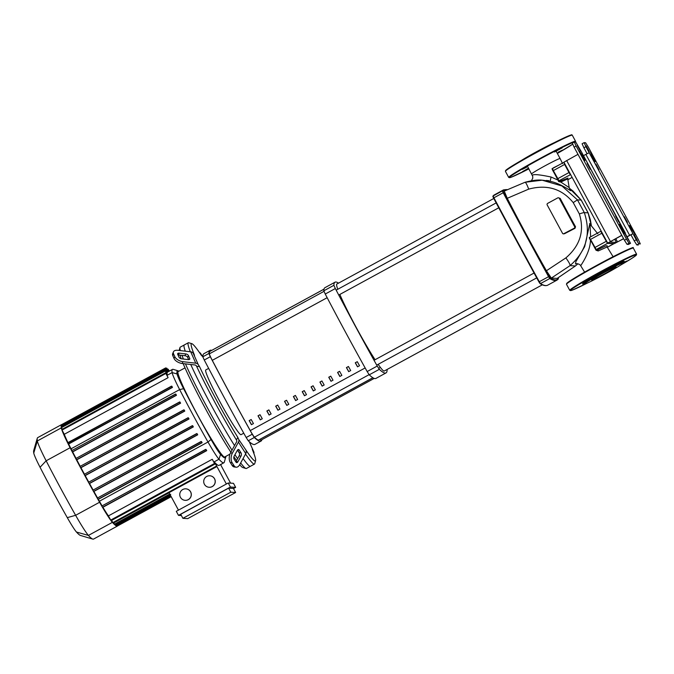 <?xml version="1.0" encoding="UTF-8"?>
<svg xmlns="http://www.w3.org/2000/svg" width="674" height="674" viewBox="0 0 674 674"><rect width="100%" height="100%" fill="white"/><g stroke="black" fill="none" stroke-linecap="round" stroke-linejoin="round"><path stroke-width="1.01" d="M372.84 377.735L258.42 440.13A162.889 12.216 -118.6 0 1 254.443 437.173A9.209 0.691 -118.6 0 1 250.265 430.593A232.623 17.44 -118.6 0 1 212.276 360.337A9.209 0.691 -118.6 0 1 209.378 353.833A162.889 12.216 -118.6 0 1 210.103 351.28L323.983 289.18M275.7 406.169A232.623 17.44 61.4 0 0 277.941 410.222L279.963 409.118A232.623 17.44 -118.6 0 1 277.713 405.066L275.7 406.169L277.747 405.125M278.033 410.171A231.241 17.339 -118.6 0 1 275.818 406.178M266.853 410.988A232.623 17.44 61.4 0 0 269.103 415.041L271.117 413.937A232.623 17.44 -118.6 0 1 268.875 409.885L266.853 410.988L268.901 409.944M269.196 414.99A231.241 17.339 -118.6 0 1 266.98 410.997M337.581 372.419A232.623 17.44 61.4 0 0 339.831 376.471L341.853 375.376A232.623 17.44 -118.6 0 1 339.603 371.323L337.581 372.419L339.637 371.382M339.923 376.421A231.241 17.339 -118.6 0 1 337.708 372.427M319.906 382.065A232.623 17.44 61.4 0 0 322.147 386.109L324.169 385.014A232.623 17.44 -118.6 0 1 321.919 380.962L319.906 382.065L321.953 381.021M322.239 386.067A231.241 17.339 -118.6 0 1 320.024 382.074M258.016 415.807A232.623 17.44 61.4 0 0 260.265 419.86L262.279 418.756A232.623 17.44 -118.6 0 1 260.029 414.712L258.016 415.807L260.063 414.763M260.358 419.809A231.241 17.339 -118.6 0 1 258.142 415.816M284.538 401.342A232.623 17.44 61.4 0 0 286.787 405.394L288.801 404.299A232.623 17.44 -118.6 0 1 286.551 400.246L284.538 401.342L286.585 400.305M286.88 405.344A231.241 17.339 -118.6 0 1 284.664 401.35M293.384 396.523A232.623 17.44 61.4 0 0 295.625 400.575L297.647 399.48A232.623 17.44 -118.6 0 1 295.397 395.427L293.384 396.523L295.431 395.486M295.718 400.524A231.241 17.339 -118.6 0 1 293.502 396.531M328.743 377.238A232.623 17.44 61.4 0 0 330.993 381.29L333.007 380.195A232.623 17.44 -118.6 0 1 330.757 376.143L328.743 377.238L330.791 376.202M331.086 381.24A231.241 17.339 -118.6 0 1 328.87 377.246M313.309 390.937L315.322 389.833A232.623 17.44 -118.6 0 1 313.081 385.781L311.059 386.884A232.623 17.44 61.4 0 0 313.309 390.937M311.059 386.884L313.107 385.84M313.402 390.886A231.241 17.339 -118.6 0 1 311.186 386.893M346.428 367.6A232.623 17.44 61.4 0 0 348.677 371.652L350.691 370.548A232.623 17.44 -118.6 0 1 348.441 366.496L346.428 367.6L348.475 366.555M348.761 371.601A231.241 17.339 -118.6 0 1 346.546 367.608M304.471 395.756L306.485 394.652A232.623 17.44 -118.6 0 1 304.235 390.608L302.222 391.704A232.623 17.44 61.4 0 0 304.471 395.756M302.222 391.704L304.269 390.659M304.555 395.705A231.241 17.339 -118.6 0 1 302.348 391.712M355.265 362.781A232.623 17.44 61.4 0 0 357.515 366.833L359.528 365.729A232.623 17.44 -118.6 0 1 357.287 361.677L355.265 362.781L357.313 361.736M357.608 366.782A231.241 17.339 -118.6 0 1 355.392 362.789M249.178 420.627A232.623 17.44 61.4 0 0 251.419 424.679L253.441 423.584A232.623 17.44 -118.6 0 1 251.191 419.531L249.178 420.627L251.225 419.59M251.512 424.628A231.241 17.339 -118.6 0 1 249.296 420.635M598.992 169.781L595.917 164.119L598.992 169.781M627.443 222.395L624.368 216.733L627.443 222.395M618.698 221.856L615.623 216.186L618.698 221.856M590.247 169.233L587.172 163.571L590.247 169.233M586.186 145.904L589.261 151.574L586.186 145.904M577.23 145.348L580.314 151.01L577.23 145.348M628.446 240.062L625.371 234.392L628.446 240.062M637.393 240.618L634.327 234.948L637.393 240.618M584.097 142.661L582.092 143.756L583.895 147.775L585.908 146.671L584.114 142.652L585.571 142.736L588.166 146.814L638.505 239.902L640.283 243.929L638.842 243.836L636.248 239.767L634.226 240.862L636.82 244.932L638.295 245.007M634.226 240.862L630.948 234.788L632.962 233.693L585.908 146.671M583.507 155.66L585.866 154.371L629.634 235.319L632.962 233.693L636.248 239.767M629.76 225.453L635.06 234.603L629.482 225.605M593.322 157.126L595.134 161.718L592.202 156.629L590.39 152.038L593.322 157.126L592.615 157.514M624.444 240.256L627.039 244.325L628.488 244.418L630.519 243.314L629.053 243.23L626.458 239.152L624.444 240.256L574.113 147.159L576.127 146.064L574.349 142.037L572.31 143.141L574.113 147.159M625.438 233.221L581.67 152.273L630.519 243.314M581.67 152.273L575.79 142.13L574.349 142.037L572.31 143.141M576.127 146.064L626.458 239.152M621.31 228.84L619.49 224.248L622.422 229.337L624.242 233.929L621.31 228.84M584.872 160.513L579.573 151.364L582.791 156.039L584.872 160.513M629.634 235.319L627.267 236.608M623.568 238.63L617.536 241.915L615.775 238.672M614.696 239.262L616.424 242.463L617.536 241.915M616.424 242.463L609.709 242.033L621.816 235.386M623.619 238.722L614.41 243.558L607.678 243.137L621.757 235.285M627.317 236.709L630.948 234.788M587.105 153.714L583.895 147.775M577.989 154.338L563.911 162.19L607.687 243.12M589.194 152.745L585.866 154.371M595.58 249.346A0.463 0.455 -86.4 0 0 595.959 249.591L590.163 239.624L589.632 237.391A0.463 0.455 93.6 0 0 589.455 238.015L596.043 250.256L598.192 250.955L607.122 246.97L607.156 245.74M580.777 265.783C579.733 266.634 590.331 253.222 590.466 240.028L589.784 238.882M564.071 233.743A1.154 1.146 93.6 0 1 562.512 233.28L547.195 204.955A1.154 1.146 93.6 0 1 547.65 203.388L557.735 197.895A1.154 1.146 93.6 0 1 559.294 198.35L574.61 226.683A1.154 1.146 93.6 0 1 574.147 228.25L563.447 233.886M558.358 197.752L560.204 198.409A134.615 10.093 61.4 0 0 575.52 226.742L575.015 228.301L564.424 233.768M557.162 278.413L551.34 278.092L546.42 270.746A147.404 11.054 -118.6 0 1 507.252 198.299L504.245 191.079L525.012 182.275A11.517 1.55 72.5 0 1 528.694 189.124C546.976 184.221 561.821 188.712 573.229 202.613L579.354 213.936C584.644 230.929 580.154 245.589 565.874 257.898A11.517 1.744 51.4 0 1 570.036 265.649C586.414 251.217 591.182 233.541 584.341 212.639L577.433 199.866L561.922 185.94L542.123 180.194L525.063 182.266M596.043 250.256L597.097 249.658M598.192 250.955A1.154 0.455 62.8 0 1 597.998 249.65L596.204 249.532L590.525 239.405L601.823 233.246L607.493 243.373L613.803 243.769A0.463 0.455 -86.4 0 0 614.006 243.533L607.333 247.291M590.517 236.911L589.725 237.341M589.388 237.922L589.666 238.958M590.635 236.844L590.028 224.198L597.821 233.794M553.388 168.062A1.154 0.421 62.7 0 1 553.295 167.893L552.722 168.424M558.721 165.155L553.295 167.893M542.713 180.228L550.153 181.314L551.071 177.018L558.08 180.135L558.628 181.592L559.968 180.859M567.862 178.113L561.164 180.742A1.154 0.632 -116.6 0 0 561.08 181.896L567.735 178.905L569.193 187.608L560.852 182.073A1.154 0.666 -116.5 0 1 560.945 180.851L558.754 180.784A0.463 0.455 -86.4 0 0 558.999 180.725L570.617 174.591M558.628 181.592L560.852 182.073M550.153 181.314C562.402 183.69 574.492 194.289 569.85 189.461M548.813 180.683L546.336 180.455M551.071 177.018C539.208 174.524 532.999 173.985 532.426 175.4M527.354 166.057L532.704 176.318L532.78 178.172L531.415 180.742M569.311 188.24L581.19 200.102L588.09 212.866L591.351 225.748M589.758 223.852L584.653 246.676L575.756 261.857L575.706 263.854M577.845 263.77L575.394 265.977A11.517 3.201 49.9 0 0 575.562 265.868L577.879 263.778M551.34 278.092L570.036 265.649L575.394 265.977L557.095 278.455M565.874 257.898L546.42 270.746M524.962 182.292A11.517 1.55 72.5 0 1 525.012 182.275C532.275 180.346 537.978 179.655 542.123 180.194M507.252 198.299L528.694 189.124M378.156 364.339A49.522 3.715 61.4 0 0 384.037 371.071A49.522 3.715 61.4 0 0 384.214 371.037L542.351 284.807M493.798 198.476L336.798 284.083A49.522 3.715 61.4 0 0 337.775 289.272M339.839 294.445A49.522 3.715 61.4 0 0 375.073 359.722M243.761 433.188L241.031 434.679A36.851 2.763 -118.6 0 1 240.904 434.705A36.851 2.763 -118.6 0 1 220.55 402.884A36.851 2.763 -118.6 0 1 205.747 369.975L208.662 368.383M209.985 350.37L203.936 353.665A244.283 18.316 61.4 0 0 202.832 356.782L204.264 360.009A244.283 18.316 61.4 0 0 246.178 437.519L248.259 440.788A244.283 18.316 61.4 0 0 254.949 444.385L260.998 441.091A244.283 18.316 -118.6 0 1 254.309 437.493L252.228 434.224A244.283 18.316 -118.6 0 1 210.313 356.706L208.881 353.479A244.283 18.316 -118.6 0 1 209.985 350.37A244.283 18.316 -118.6 0 1 211.695 350.37M323.992 289.146L210.313 351.162M372.907 377.769L258.42 440.13M374.222 378.409L260.686 440.324L260.071 439.296M387.044 369.495L387.112 369.807A244.283 18.316 -118.6 0 1 386.017 372.916A244.283 18.316 -118.6 0 1 379.327 369.327L377.238 366.049A244.283 18.316 -118.6 0 1 335.332 288.539L333.9 285.313A244.283 18.316 -118.6 0 1 335.003 282.204A244.283 18.316 -118.6 0 1 338.508 283.156M335.003 282.204L324.919 287.697A244.283 18.316 61.4 0 0 323.815 290.806L325.247 294.041A244.283 18.316 61.4 0 0 367.162 371.551L369.242 374.82A244.283 18.316 61.4 0 0 375.932 378.417L386.017 372.916M261.925 439.642A244.283 18.316 -118.6 0 1 260.998 441.091M245.538 454.074A69.093 5.181 61.4 0 0 254.199 464.142A69.093 5.181 61.4 0 0 254.452 464.091A69.093 5.181 61.4 0 0 254.705 463.729L255.606 460.62A66.793 5.004 -118.6 0 1 245.159 448.935L238.731 439.473A4.608 3.092 147.5 0 1 238.436 442.127L232.387 453.13L230.516 452.903L236.566 441.9A2.3 1.542 -32.5 0 0 236.709 440.569L236.431 439.945L237.812 437.409L238.731 439.473M196.614 366.302L196.21 365.67A2.3 1.702 156.1 0 0 194.971 364.971L182.165 363.488L182.949 361.694L195.746 363.176A4.608 3.395 -23.9 0 1 198.232 364.567L199.555 366.656L196.614 366.302A69.093 5.181 61.4 0 0 236.431 439.945M198.232 364.567L193.185 353.193L194.516 355.282A66.793 5.004 -118.6 0 1 191.837 343.673L188.737 342.746A69.093 5.181 61.4 0 0 188.552 342.712A69.093 5.181 61.4 0 0 188.299 342.763A69.093 5.181 61.4 0 0 190.312 351.752M188.299 342.763L184.263 344.962A69.093 5.181 61.4 0 0 185.257 351.171A69.093 5.181 -118.6 0 1 184.263 344.962A69.093 5.181 -118.6 0 1 184.516 344.911M187.566 357.178A69.093 5.181 61.4 0 0 188.594 359.63A69.093 5.181 -118.6 0 1 187.566 357.178M190.734 364.482A69.093 5.181 61.4 0 0 234.535 445.59A69.093 5.181 -118.6 0 1 190.734 364.482M237.45 450.165A69.093 5.181 61.4 0 0 239.43 453.189A69.093 5.181 -118.6 0 1 237.45 450.165M243.095 458.531A69.093 5.181 61.4 0 0 250.172 466.341A69.093 5.181 61.4 0 0 250.425 466.29A69.093 5.181 -118.6 0 1 250.172 466.341A69.093 5.181 -118.6 0 1 243.095 458.531M239.228 450.013L241.065 452.894A2.3 1.323 -83.1 0 1 241.006 456.113L237.897 461.766A2.3 1.323 -83.1 0 1 236.7 462.617A2.3 1.323 -83.1 0 1 235.993 462.111L234.156 459.23A2.3 1.323 -83.1 0 1 234.223 456.012L237.332 450.358A2.3 1.323 -83.1 0 1 238.529 449.507A2.3 1.323 -83.1 0 1 239.228 450.013L237.728 449.828M235.824 461.85A2.3 1.323 96.9 0 0 236.018 461.538L239.127 455.885A2.3 1.323 96.9 0 0 239.194 452.667L237.526 450.047M188.45 355.586L189.714 358.425A2.3 1.213 -156.6 0 1 189.748 359.099A2.3 1.213 -156.6 0 1 188.265 359.613L181.685 358.846A2.3 1.213 -156.6 0 1 178.981 357.186L177.725 354.339A2.3 1.213 -156.6 0 1 177.683 353.665A2.3 1.213 -156.6 0 1 179.166 353.159L185.746 353.917A2.3 1.213 -156.6 0 1 188.45 355.586L187.675 357.38A2.3 1.213 23.4 0 0 184.971 355.72L178.391 354.954A2.3 1.213 23.4 0 0 177.987 354.937M188.669 359.63L187.675 357.38M230.516 452.903A6.908 3.968 96.9 0 0 230.331 462.575L232.159 465.448A6.908 3.968 96.9 0 0 234.266 466.964L236.136 467.192A6.908 3.968 -83.1 0 0 239.725 464.647L245.774 453.644A4.608 3.092 -32.5 0 0 246.069 450.99M230.331 462.575L232.201 462.802A6.908 3.968 -83.1 0 1 232.387 453.13M232.201 462.802L234.038 465.675L232.159 465.448M236.136 467.192A6.908 3.968 -83.1 0 1 234.038 465.675M193.185 353.193A4.608 3.395 156.1 0 0 190.708 351.803L177.902 350.312A6.908 3.648 -156.6 0 0 173.454 351.836L172.679 353.631A6.908 3.648 23.4 0 0 172.797 355.653L174.052 358.501A6.908 3.648 23.4 0 0 182.165 363.488M172.797 355.653L173.572 353.858A6.908 3.648 -156.6 0 1 173.454 351.836M173.572 353.858L174.836 356.698L174.052 358.501M182.949 361.694A6.908 3.648 -156.6 0 1 174.836 356.698M199.42 352.485A4.608 3.092 147.5 0 1 200.566 353.387A4.608 3.092 147.5 0 1 200.717 353.665L201.627 355.72A66.793 5.004 -118.6 0 0 191.837 343.673M249.287 441.731L253.593 451.462L252.27 449.373A66.793 5.004 -118.6 0 1 255.606 460.62M237.812 437.409A66.793 5.004 -118.6 0 1 199.555 366.656M253.593 451.462A4.608 3.395 -23.9 0 1 253.778 451.791A4.608 3.395 -23.9 0 1 253.904 453.56M229.96 454.124L224.653 457.023A48.621 3.648 -118.6 0 1 224.476 457.056A48.621 3.648 -118.6 0 1 197.625 415.074A48.621 3.648 -118.6 0 1 178.096 371.644L185.005 367.878M254.452 464.091L246.389 468.489A69.093 5.181 -118.6 0 1 246.136 468.54A69.093 5.181 -118.6 0 1 245.951 468.497A69.093 5.181 -118.6 0 1 240.669 462.937M237.602 458.657A69.093 5.181 -118.6 0 1 234.94 454.706M232.016 450.181A69.093 5.181 -118.6 0 1 185.451 363.867M183.395 359.048A69.093 5.181 -118.6 0 1 181.946 355.367M180.362 350.598A69.093 5.181 -118.6 0 1 179.983 347.523A69.093 5.181 -118.6 0 1 180.236 347.161L184.263 344.962M188.223 499.645A5.754 5.737 93.6 0 1 179.891 495.828A5.754 5.737 93.6 0 1 185.847 488.835A5.754 5.737 93.6 0 1 188.223 499.645M185.889 488.844A5.754 5.737 93.6 0 1 188.307 499.653A5.754 5.737 93.6 0 1 185.173 500.335M212.175 486.586A5.754 5.737 93.6 0 1 203.843 482.769A5.754 5.737 93.6 0 1 209.799 475.777A5.754 5.737 93.6 0 1 212.175 486.586M209.841 475.777A5.754 5.737 93.6 0 1 209.884 475.785A5.754 5.737 93.6 0 1 212.259 486.586A5.754 5.737 93.6 0 1 209.125 487.277M233.499 488.549L235.664 487.369L233.474 483.317L228.242 482.997L176.293 511.313L178.484 515.366L181.39 515.543M235.664 487.369L230.424 487.041L228.242 482.997M230.424 487.041L178.484 515.366M182.89 518.323L187.726 518.626L235.639 492.5L233.448 488.456L228.612 488.153L180.708 514.279L182.89 518.323L230.803 492.197L228.612 488.153M178.467 510.134L169.022 492.66L216.927 466.543L226.371 484.008M230.575 483.14L220.558 464.571M214.13 462.617L214.635 462.347A115.481 8.661 61.4 0 0 219.092 465.372L223.886 462.76A115.481 8.661 61.4 0 0 224.299 462.162L225.739 457.233A111.833 8.383 -118.6 0 1 220.575 454.402A23.876 1.786 -118.6 0 1 211.055 439.465A111.833 8.383 -118.6 0 1 183.606 388.696A23.876 1.786 -118.6 0 1 177.068 373.944A111.833 8.383 -118.6 0 1 178.121 370.826A111.833 8.383 -118.6 0 1 178.896 371.206M214.635 462.347L216.927 466.543M235.639 492.5L230.803 492.197M117.63 525.796L117.697 525.855A120.09 9.006 -118.6 0 1 117.495 526.015A120.09 9.006 -118.6 0 1 117.057 526.108L116.653 525.459M171.154 496.612L117.065 526.108A120.09 9.006 -118.6 0 1 116.097 525.754L115.372 524.507M170.724 494.328L114.824 524.81L113.754 522.94M169.107 492.761L113.215 523.243L111.614 520.404M178.121 370.826L173.201 369.36A115.481 8.661 61.4 0 0 172.477 369.386A115.481 8.661 61.4 0 0 172.123 372.587A27.524 2.064 61.4 0 0 179.655 389.597A115.481 8.661 61.4 0 0 207.996 442.009A27.524 2.064 61.4 0 0 218.974 459.238A115.481 8.661 61.4 0 0 223.886 462.76M179.899 355.131A66.793 5.004 61.4 0 0 181.18 358.745M183.143 363.598A66.793 5.004 61.4 0 0 230.887 452.229M233.92 456.804A66.793 5.004 61.4 0 0 236.549 460.578M239.708 464.689A66.793 5.004 61.4 0 0 242.851 467.579L245.951 468.497M225.841 456.374A111.833 8.383 -118.6 0 1 225.739 457.233M167.438 372.225L165.273 368.122L167.506 372.132A115.481 8.661 61.4 0 0 167.438 372.225L166.933 372.495M167.177 373.152L164.97 368.973L167.194 372.966A115.481 8.661 61.4 0 0 167.177 373.152L166.672 373.421M167.253 374.727L164.995 370.439L167.219 374.441A115.481 8.661 61.4 0 0 167.253 374.727L166.756 374.997M168.677 371.458L166.866 368.215L168.584 371.509M169.275 371.13L168.146 369.167L169.182 371.18M165.678 368.745L165.914 367.869L168.087 371.778M166.183 368.476L167.995 371.829M214.88 464.1L111.075 520.707L108.413 515.896L212.217 459.289L214.88 464.1L212.698 459.963A27.524 2.064 61.4 0 1 212.217 459.289M102.086 505.879A27.524 2.064 -118.6 0 1 99.398 501.229A115.481 8.661 -118.6 0 1 98.328 499.333L97.3 498.094L201.45 441.521A115.481 8.661 61.4 0 0 202.133 442.734L98.328 499.333M205.991 449.44A27.524 2.064 61.4 0 0 206.716 450.653L102.911 507.261L102.237 506.882L101.833 506.014L205.991 449.44M108.413 515.896A27.524 2.064 -118.6 0 1 102.911 507.261M170.792 495.938L116.105 525.754A120.09 9.006 -118.6 0 1 114.807 524.802A120.09 9.006 -118.6 0 1 113.19 523.226A120.09 9.006 -118.6 0 1 112.39 522.35A32.133 2.41 -118.6 0 1 111.016 520.648A32.133 2.41 -118.6 0 1 102.237 506.882A32.133 2.41 -118.6 0 1 99.575 502.248A120.09 9.006 -118.6 0 1 97.646 498.836A120.09 9.006 -118.6 0 1 93.197 490.883L92.877 490.183L197.027 433.601A115.481 8.661 61.4 0 0 197.701 434.814L93.897 491.422L93.197 490.883A120.09 9.006 -118.6 0 1 88.808 482.921A120.09 9.006 -118.6 0 1 84.477 474.968A120.09 9.006 -118.6 0 1 80.206 467.023L79.962 466.467L183.766 409.859L184.769 411.098L80.964 467.697L80.206 467.023A120.09 9.006 -118.6 0 1 76.002 459.078L75.783 458.564L179.579 401.965L180.581 403.195L76.777 459.803L76.002 459.078A120.09 9.006 -118.6 0 1 71.857 451.133L71.655 450.67L175.459 394.071L176.462 395.301L72.657 451.909L71.857 451.133A120.09 9.006 -118.6 0 1 70.104 447.738A32.133 2.41 -118.6 0 1 67.771 443.13L171.44 386.177L172.451 387.415L68.647 444.014L67.771 443.13A32.133 2.41 -118.6 0 1 61.747 429.532L165.543 372.874L167.843 377.019A27.524 2.064 61.4 0 0 168.087 377.676L64.283 434.283L61.747 429.532A32.133 2.41 -118.6 0 1 61.309 427.88A120.09 9.006 -118.6 0 1 61.191 427.055L164.995 370.439M61.738 426.743L61.165 425.572A120.09 9.006 -118.6 0 1 61.469 424.721L61.469 424.721A120.09 9.006 -118.6 0 1 61.671 424.561A120.09 9.006 -118.6 0 1 61.915 424.477M61.713 425.269L61.469 424.721L165.273 368.122M168.087 377.676L165.543 372.874M62.294 429.178L61.191 427.055A120.09 9.006 -118.6 0 1 61.165 425.58L164.97 368.973M68.057 442.81A27.524 2.064 -118.6 0 1 64.283 434.283M176.462 395.301A115.481 8.661 61.4 0 1 175.838 394.088L71.655 450.67M172.451 387.415A27.524 2.064 61.4 0 1 171.862 386.202L67.636 442.784M184.769 411.098A115.481 8.661 61.4 0 1 184.12 409.885L79.962 466.467M180.581 403.195A115.481 8.661 61.4 0 1 179.95 401.982L75.783 458.564M84.208 474.37L188.358 417.787A115.481 8.661 61.4 0 0 189.015 419.001L85.21 475.6L84.477 474.968L84.208 474.37L188.012 417.762L189.015 419.001M71.941 450.518A115.481 8.661 -118.6 0 1 71.056 448.808A27.524 2.064 -118.6 0 1 68.647 444.014M76.052 458.413A115.481 8.661 -118.6 0 1 72.657 451.909M80.231 466.315A115.481 8.661 -118.6 0 1 76.777 459.803M84.469 474.226A115.481 8.661 -118.6 0 1 80.964 467.697M88.766 482.137A115.481 8.661 -118.6 0 1 85.21 475.6M192.663 425.69A115.481 8.661 61.4 0 0 193.328 426.912L89.524 483.511L88.808 482.921L88.513 482.272L192.663 425.69M93.13 490.049A115.481 8.661 -118.6 0 1 89.524 483.511M97.553 497.96A115.481 8.661 -118.6 0 1 93.897 491.422M197.701 434.814L196.682 433.584L92.877 490.183M193.328 426.912L192.317 425.673L88.513 482.272M206.716 450.653L205.629 449.415L101.825 506.022M202.133 442.734L201.105 441.495L97.3 498.094M117.495 526.015L93.543 539.082A120.09 9.006 -118.6 0 1 92.785 539.107A120.09 9.006 -118.6 0 1 88.429 535.417A32.133 2.41 -118.6 0 1 75.623 515.307A120.09 9.006 -118.6 0 1 46.144 460.797A32.133 2.41 -118.6 0 1 37.348 440.948A120.09 9.006 -118.6 0 1 37.289 438.243A120.09 9.006 -118.6 0 1 37.719 437.62L61.671 424.561M37.289 438.243L33.7 450.561A110.966 8.324 61.4 0 0 33.759 453.054A23.009 1.727 61.4 0 0 40.061 467.276A110.966 8.324 61.4 0 0 67.29 517.64A23.009 1.727 61.4 0 0 76.465 532.039A110.966 8.324 61.4 0 0 80.492 535.451L92.785 539.107M521.381 160.463A22.798 1.07 -28.4 0 1 536.175 151.936A22.798 1.07 -28.4 0 1 554.424 142.593M528.517 168.205L522.476 171.659L528.677 168.5M522.342 169.334L526.579 167.278L522.342 169.334M562.209 147.833L554.525 152.004L562.209 147.833M562.36 150.167L558.123 152.223L562.36 150.167M605.075 273.56A13.884 0.649 -28.4 0 1 591.629 280.089A13.884 0.649 -28.4 0 1 602.623 273.408A13.884 0.649 -28.4 0 1 616.061 266.879A13.884 0.649 -28.4 0 1 605.075 273.56M583.836 284.361L582.589 283.99A23.725 1.112 -28.4 0 1 601.318 272.549A23.725 1.112 -28.4 0 1 624.276 261.453L623.905 262.7A22.798 1.07 -28.4 0 1 605.859 273.61A22.798 1.07 -28.4 0 1 583.836 284.361A22.798 1.07 -28.4 0 1 601.831 273.358A22.798 1.07 -28.4 0 1 623.905 262.7M584.358 284.285L583.802 284.352M583.398 282.254L587.635 280.199L583.398 282.254M623.265 260.754L615.581 264.924L623.265 260.754M624.023 262.312L626.879 260.99L623.745 262.911M209.378 353.833L323.975 291.353M369.099 374.66L254.443 437.173M250.265 430.593L365.148 367.945M327.16 297.697L212.276 360.337M636.82 244.932L638.842 243.836M627.039 244.325L629.053 243.23M630.502 243.314L628.488 244.418M621.714 229.724L622.422 229.337M582.134 156.402L582.791 156.039M631.816 229.893L632.473 229.539M610.417 241.477L566.649 160.53M531.609 173.926A16.193 0.758 -28.4 0 1 544.424 166.141A16.193 0.758 -28.4 0 1 560.027 158.5A16.193 0.758 -28.4 0 1 560.094 158.525L562.613 163.613M559.294 198.35L560.204 198.409M575.52 226.742L574.61 226.683M574.147 228.25L575.015 228.301M494.269 194.929L492.955 196.092A0.463 0.455 -143.5 0 1 493.107 195.965A584.139 43.802 -118.6 0 1 494.269 194.929L503.545 189.866A584.139 43.802 61.4 0 0 502.383 190.902L493.107 195.965L493.916 197.802L503.192 192.747A584.139 43.802 61.4 0 0 548.577 276.677L538.922 281.917A583.676 43.759 61.4 0 1 493.57 198.055L539.866 283.409A0.463 0.455 -58.6 0 0 540.489 283.594L539.301 281.732A584.139 43.802 -118.6 0 1 493.916 197.802L493.57 198.055L492.955 196.092A0.463 0.455 -143.5 0 0 492.921 196.589L493.57 198.046M538.914 281.926L540.034 283.586C543.261 285.599 545.83 286.121 547.751 285.153A584.139 43.802 -118.6 0 1 540.489 283.594L549.765 278.539A0.463 0.455 -58.6 0 0 549.95 277.915L548.998 276.424A583.676 43.759 -118.6 0 1 503.655 192.562L503.192 192.747L502.383 190.902A0.463 0.455 -143.5 0 1 503.006 191.087A583.676 43.759 -118.6 0 1 506.865 189.697M548.998 276.424L548.577 276.677L549.765 278.539A584.139 43.802 61.4 0 0 557.027 280.098L558.342 278.935A0.463 0.455 -143.5 0 0 558.375 278.438A583.676 43.759 -118.6 0 1 549.95 277.915M503.655 192.562L503.006 191.087M558.342 278.935L558.375 278.438M607.097 245.825L605.875 245.833L597.998 249.65M590.163 239.624C589.228 237.947 589.051 237.206 589.632 237.391L600.922 231.233L601.823 233.246L602.219 233.044M594.544 247.72L606.6 241.14M597.72 249.7L595.959 249.591A0.463 0.455 -86.4 0 0 596.204 249.532L607.493 243.373A0.463 0.455 93.6 0 0 607.704 243.146L563.911 162.19M561.164 180.742L558.999 180.725L553.329 170.598L552.958 170.817L558.375 180.539A0.463 0.455 -86.4 0 0 558.754 180.784L557.339 178.913L568.991 172.536L570.288 174.566A0.463 0.455 -86.4 0 0 570.49 174.355M552.958 170.817C552.023 169.14 551.846 168.399 552.427 168.584L563.708 162.434A0.463 0.455 93.6 0 1 563.97 162.375L564.618 164.439L553.329 170.598L552.427 168.584A0.463 0.455 -86.4 0 0 552.25 169.208L557.339 178.913M572.133 177.397L567.912 179.697L572.133 177.397M569.395 172.333L568.991 172.536L564.618 164.439L565.014 164.237M573.229 202.613L577.433 199.866L581.19 200.102A11.517 1.053 145.4 0 1 581.258 200.144A11.517 1.053 145.4 0 0 581.258 200.144L588.132 212.858L584.341 212.639A11.517 0.868 158.1 0 0 579.354 213.936M208.881 353.479L202.832 356.782M333.9 285.313L323.815 290.806M204.264 360.009L210.313 356.706M252.228 434.224L246.178 437.519M325.247 294.041L335.332 288.539M369.242 374.82L379.327 369.327M377.238 366.049L367.162 371.551M248.259 440.788L254.309 437.493M239.194 452.667L241.065 452.894M239.127 455.885L241.006 456.113M236.018 461.538L237.897 461.766M189.234 359.537L189.714 358.425M178.391 354.954L179.166 353.159M184.971 355.72L185.746 353.917M238.436 442.127L245.774 453.644M190.708 351.803L195.746 363.176M200.717 353.665L202.908 357.102M116.669 525.493L170.808 495.971M115.717 525.147L170.446 495.306M114.437 524.195L169.755 494.034M112.819 522.628L216.624 466.029M213.818 462.044L218.974 459.238L220.575 454.402M211.055 439.465L207.996 442.009L99.398 501.229M166.967 375.393L172.123 372.587L177.068 373.944M183.606 388.696L179.655 389.597L71.056 448.808M166.63 369.091L167.135 368.821M167.919 370.043L168.416 369.773M110.679 520.092L214.484 463.493M61.435 426.179L165.24 369.571M165.012 369.015L165.543 368.72M62.008 430.079L165.812 373.48M61.46 427.645L165.265 371.037M72.32 451.883L176.125 395.284M68.293 443.998L172.097 387.39M80.619 467.68L184.423 411.073M76.44 459.778L180.244 403.178M84.865 475.583L188.669 418.975M93.534 491.397L197.339 434.797M89.17 483.485L192.975 426.886M102.49 507.236L206.286 450.628M97.966 499.316L201.762 442.708M76.465 532.039L88.429 535.417L112.39 522.35M99.575 502.248L75.623 515.307L67.29 517.64M70.104 447.738L46.144 460.797L40.061 467.276M61.309 427.88L37.348 440.948L33.759 453.054M575.369 142.104L575.562 141.27A38.005 1.786 -28.4 0 0 575.402 141.203A38.005 1.786 -28.4 0 0 538.779 159.14A38.005 1.786 -28.4 0 0 508.701 177.422L511.263 177.195L528.863 168.854A37.542 1.761 -28.4 0 1 509.485 177.675A37.542 1.761 -28.4 0 1 539.031 159.544A37.542 1.761 -28.4 0 1 575.217 141.826A37.542 1.761 -28.4 0 1 575.318 142.096M572.647 144.219A37.542 1.761 -28.4 0 1 557.347 153.453L572.647 144.219M508.701 177.422L505.424 171.348A38.005 1.786 -28.4 0 1 535.493 153.065A38.005 1.786 -28.4 0 1 572.116 135.137A38.005 1.786 -28.4 0 1 572.277 135.204L575.562 141.27M505.761 170.792A37.542 1.761 -28.4 0 1 535.316 152.661A37.542 1.761 -28.4 0 1 571.493 134.952M566.817 283.72A37.542 1.761 -28.4 0 1 596.372 265.59A37.542 1.761 -28.4 0 1 632.557 247.872M633.333 248.125L632.802 247.821C636.029 245.985 621.9 251.604 599.068 264.124C582.05 273.383 571.4 279.676 567.112 283.004L566.48 284.276A38.005 1.786 -28.4 0 1 596.549 265.994A38.005 1.786 -28.4 0 1 633.181 248.057A38.005 1.786 -28.4 0 1 633.333 248.125L636.618 254.199A38.005 1.786 -28.4 0 0 636.458 254.132A38.005 1.786 -28.4 0 0 599.835 272.06A38.005 1.786 -28.4 0 0 569.757 290.342L572.479 290.056L587.618 282.954A37.542 1.761 -28.4 0 1 570.541 290.595A37.542 1.761 -28.4 0 1 600.096 272.473A37.542 1.761 -28.4 0 1 636.273 254.755A37.542 1.761 -28.4 0 1 620.67 265.076L632.102 258.201L635.978 255.463L636.618 254.199M584.114 142.652L582.092 143.756M575.385 263.981C575.655 263.13 580.061 263.955 580.702 265.75L584.611 272.144M507.101 189.579L503.545 189.866M547.751 285.153L557.027 280.098M613.104 256.727L607.122 246.97M607.333 247.299L613.812 243.769M589.632 237.391L600.922 231.233M567.921 178.037L567.735 178.905M569.193 187.608L570.002 189.672M563.717 162.426L552.427 168.584M589.817 224.29L589.565 223.515L590.028 224.198M556.185 151.296L560.094 158.525M588.132 212.858L590.382 219.901L591.401 225.807M557.137 278.446L575.562 265.868M569.311 188.215L572.942 190.978L581.258 200.144M376.724 365.123L536.706 277.89M374.028 360.295L534.052 273.037M378.62 368.366L380.38 367.406M340.488 298.371L341.356 297.891M338.736 295.043L498.76 207.786M336.174 290.149L496.157 202.908M200.566 353.387L202.882 357.018M249.338 441.782L253.778 451.791M179.132 350.455L179.983 347.523M167.489 372.107L172.477 369.386M169.764 370.734L169.216 371.029M166.866 368.215L166.318 368.518M168.146 369.167L167.599 369.462M165.341 368.181L165.914 367.869M117.697 525.855L171.196 496.687M220.684 464.799L221.232 464.496M505.424 171.348L505.652 170.48L519.46 161.575L553.16 143.233C568.974 135.129 572.748 134.37 571.746 134.893L572.277 135.204M569.757 290.342L566.48 284.276"/></g></svg>
